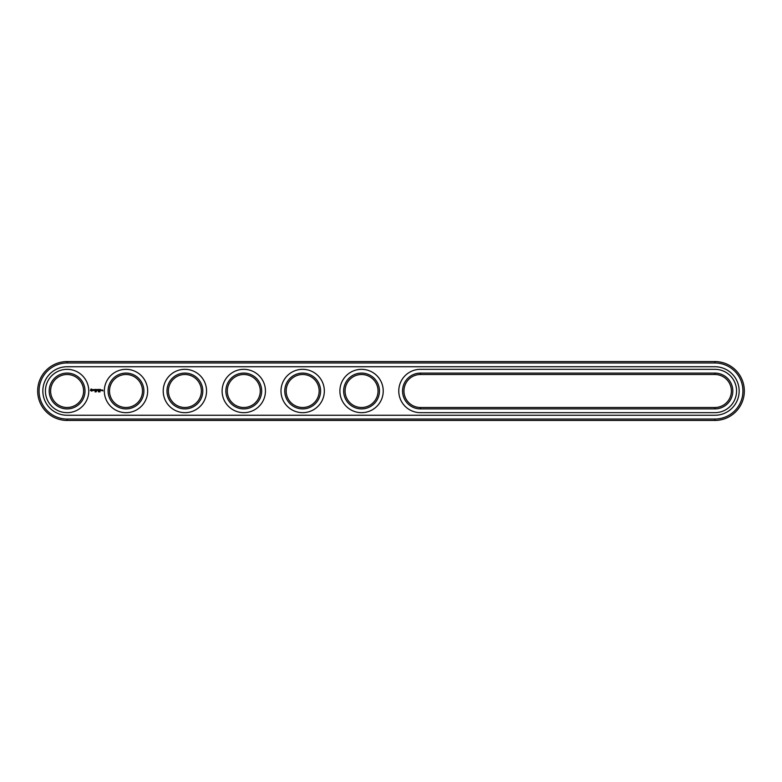 <?xml version="1.0" encoding="UTF-8"?>
<svg xmlns="http://www.w3.org/2000/svg" width="782" height="782" viewBox="0 0 782 782"><rect width="100%" height="100%" fill="white"/><g stroke="black" fill="none" stroke-linecap="round" stroke-linejoin="round"><path stroke-width="1.17" d="M714.895 420.442A29.442 29.442 0 0 0 744.337 391A29.442 29.442 0 0 0 714.895 361.558L67.105 361.558A29.442 29.442 0 0 0 37.663 391A29.442 29.442 0 0 0 67.105 420.442L714.895 420.442L714.895 419.035A28.035 28.035 0 0 0 742.929 391A28.035 28.035 0 0 0 714.895 362.965L67.105 362.965A28.035 28.035 0 0 0 39.071 391A28.035 28.035 0 0 0 67.105 419.035L714.895 419.035M714.895 415.262A24.262 24.262 0 0 0 739.156 391A24.262 24.262 0 0 0 714.895 366.738L67.105 366.738A24.262 24.262 0 0 0 42.844 391A24.262 24.262 0 0 0 67.105 415.262L714.895 415.262M420.442 374.51A16.49 16.49 0 0 0 403.952 391A16.49 16.49 0 0 0 420.442 407.49L714.895 407.49A16.49 16.49 0 0 0 731.385 391A16.49 16.49 0 0 0 714.895 374.51L420.442 374.51L420.442 373.102A17.898 17.898 0 0 0 402.544 391A17.898 17.898 0 0 0 420.442 408.898L714.895 408.898A17.898 17.898 0 0 0 732.802 391A17.898 17.898 0 0 0 714.895 373.102L420.442 373.102M168.394 391A16.49 16.49 0 0 0 193.125 405.281A16.49 16.49 0 0 0 193.125 376.719A16.49 16.49 0 0 0 168.394 391M109.509 391A16.49 16.49 0 0 0 134.24 405.281A16.49 16.49 0 0 0 134.24 376.719A16.49 16.49 0 0 0 109.509 391M345.067 391A16.49 16.49 0 0 0 369.798 405.281A16.49 16.49 0 0 0 369.798 376.719A16.49 16.49 0 0 0 345.067 391M50.615 391A16.49 16.49 0 0 0 75.346 405.281A16.49 16.49 0 0 0 75.346 376.719A16.49 16.49 0 0 0 50.615 391M227.288 391A16.49 16.49 0 0 0 252.019 405.281A16.49 16.49 0 0 0 252.019 376.719A16.49 16.49 0 0 0 227.288 391M286.173 391A16.49 16.49 0 0 0 310.913 405.281A16.49 16.49 0 0 0 310.913 376.719A16.49 16.49 0 0 0 286.173 391M166.986 391A17.898 17.898 0 0 0 193.838 406.503A17.898 17.898 0 0 0 193.838 375.497A17.898 17.898 0 0 0 166.986 391M108.092 391A17.898 17.898 0 0 0 134.944 406.503A17.898 17.898 0 0 0 134.944 375.497A17.898 17.898 0 0 0 108.092 391M343.65 391A17.898 17.898 0 0 0 370.502 406.503A17.898 17.898 0 0 0 370.502 375.497A17.898 17.898 0 0 0 343.65 391M49.198 391A17.898 17.898 0 0 0 76.059 406.503A17.898 17.898 0 0 0 76.059 375.497A17.898 17.898 0 0 0 49.198 391M225.871 391A17.898 17.898 0 0 0 252.723 406.503A17.898 17.898 0 0 0 252.723 375.497A17.898 17.898 0 0 0 225.871 391M284.765 391A17.898 17.898 0 0 0 311.617 406.503A17.898 17.898 0 0 0 311.617 375.497A17.898 17.898 0 0 0 284.765 391M95.541 391.352L95.091 391.938L95.541 391.352M96.411 391.371L96.069 391.938L96.245 391.352M98.464 391.88L98.307 391.332L98.464 391.88M99.558 391.352L99.206 391.938L99.558 391.352M99.001 391.87L98.815 391.352L99.001 391.87M100.057 391.87L99.871 391.352L100.057 391.87M101.689 390.638L101.201 389.993L101.689 390.638M101.895 389.993L101.895 390.717L101.895 389.993M102.53 389.993L102.95 390.912L102.53 389.993M91.083 388.977L90.409 390.482L91.914 391.156L92.589 389.651L91.083 388.977M93.224 389.602L94.036 390.257L93.283 390.56L94.172 390.541L93.361 389.876L94.114 389.573L93.224 389.602M94.368 389.563L94.798 390.717L95.296 389.495L94.368 389.563M95.56 389.416L95.492 390.638L96.274 390.717L95.629 390.57L96.206 390.062L95.629 389.563L96.352 389.495L95.56 389.416M97.642 389.456L97.193 390.208L96.606 389.495L96.685 390.717L96.753 389.759L97.193 390.423L97.633 389.749L97.779 390.638L97.642 389.456M98.855 389.416L98.073 389.495L98.141 390.717L98.786 390.062L98.209 389.563L98.855 389.416M99.226 389.416L99.226 390.717L99.226 389.416M100.389 389.416L99.607 389.495L99.676 390.717L100.467 390.638L99.754 390.57L100.389 389.416M714.895 412.671A21.671 21.671 0 0 0 736.566 391A21.671 21.671 0 0 0 714.895 369.329L420.442 369.329A21.671 21.671 0 0 0 398.771 391A21.671 21.671 0 0 0 420.442 412.671L714.895 412.671M163.213 391A21.671 21.671 0 0 0 195.725 409.768A21.671 21.671 0 0 0 195.725 372.232A21.671 21.671 0 0 0 163.213 391M104.319 391A21.671 21.671 0 0 0 136.83 409.768A21.671 21.671 0 0 0 136.83 372.232A21.671 21.671 0 0 0 104.319 391M339.887 391A21.671 21.671 0 0 0 372.388 409.768A21.671 21.671 0 0 0 372.388 372.232A21.671 21.671 0 0 0 339.887 391M45.434 391A21.671 21.671 0 0 0 77.936 409.768A21.671 21.671 0 0 0 77.936 372.232A21.671 21.671 0 0 0 45.434 391M222.108 391A21.671 21.671 0 0 0 254.609 409.768A21.671 21.671 0 0 0 254.609 372.232A21.671 21.671 0 0 0 222.108 391M280.992 391A21.671 21.671 0 0 0 313.504 409.768A21.671 21.671 0 0 0 313.504 372.232A21.671 21.671 0 0 0 280.992 391M91.504 389.485L92.081 390.062L91.504 390.638L90.927 390.062L91.504 389.485M714.895 361.558L714.895 362.965M67.105 420.442L67.105 419.035M67.105 361.558L67.105 362.965M420.442 407.49L420.442 408.898M714.895 374.51L714.895 373.102M714.895 407.49L714.895 408.898"/></g></svg>
